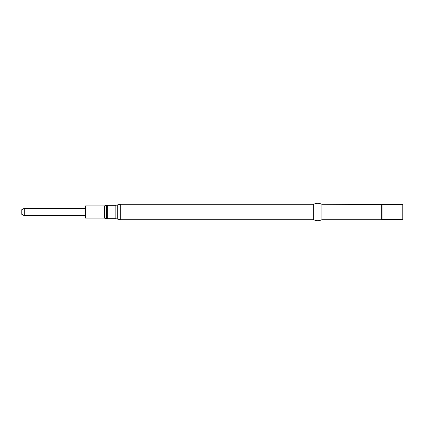 <?xml version="1.0" encoding="UTF-8"?>
<svg xmlns="http://www.w3.org/2000/svg" width="424" height="424" viewBox="0 0 424 424"><rect width="100%" height="100%" fill="white"/><g stroke="black" fill="none" stroke-linecap="round" stroke-linejoin="round"><path stroke-width="0.32" stroke-dasharray="2.12 1.59" d="M402.8 204.596L402.8 219.404M382.029 204.596L382.029 219.404M381.717 204.283L381.717 219.717M321.88 204.283L321.88 219.717M313.744 204.283L313.744 219.717M85.293 206.17L85.293 217.83M85.293 208.311L85.293 215.689L85.293 208.311M24.248 208.311L24.248 215.689M21.2 210.071L21.2 213.929M120.246 204.283L120.246 219.717M117.718 204.882L117.718 219.118M115.858 205.322L115.858 218.678M107.346 205.322L107.346 218.678M106.429 205.428L106.429 218.572M104.611 205.836L104.611 218.164M104.288 205.873L104.288 218.127M85.59 205.873L85.59 218.127"/><path stroke-width="0.64" d="M382.029 204.596L382.029 219.404L402.8 219.404L402.8 204.596L321.88 204.283L321.88 219.717L381.717 219.717L381.717 204.283M382.029 219.404L381.717 219.717M321.88 219.717C319.166 220.999 316.458 220.999 313.744 219.717L313.744 204.283C316.458 203.001 319.166 203.001 321.88 204.283M313.744 219.717L120.246 219.717L117.718 219.118L117.718 204.882L120.246 204.283L120.246 219.717M85.59 218.127L85.59 205.873L85.293 206.17L85.293 217.83L85.59 218.127L104.288 218.127L107.346 218.678L115.858 218.678L117.718 219.118M85.293 215.689L24.248 215.689L24.248 208.311L85.293 208.311M24.248 215.689L21.2 213.929L21.2 210.071L24.248 208.311M115.858 218.678L115.858 205.322L117.718 204.882M107.346 218.678L107.346 205.322L115.858 205.322M106.429 218.572L106.429 205.428L107.346 205.322M104.611 218.164L104.611 205.836L106.429 205.428M104.288 218.127L104.288 205.873L104.611 205.836M313.744 204.283L120.246 204.283M104.288 205.873L85.59 205.873"/></g></svg>
